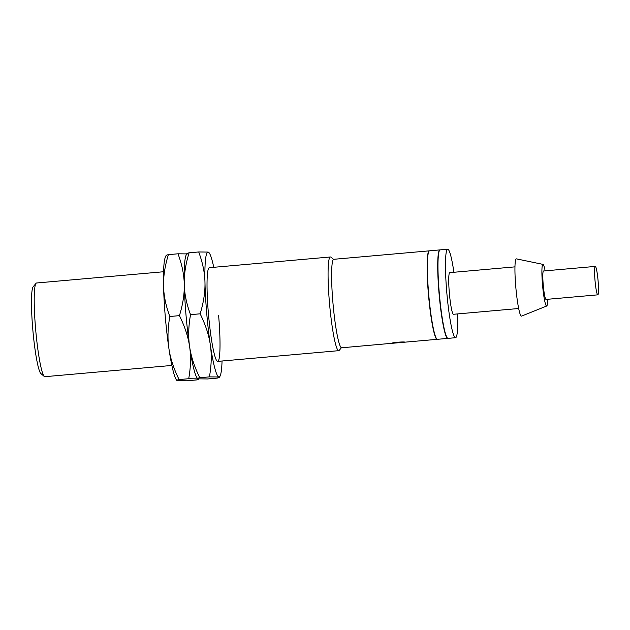 <?xml version="1.0" encoding="UTF-8"?>
<svg xmlns="http://www.w3.org/2000/svg" width="630" height="630" viewBox="0 0 630 630"><rect width="100%" height="100%" fill="white"/><g stroke="black" fill="none" stroke-linecap="round" stroke-linejoin="round"><path stroke-width="0.94" d="M595.287 266.411L543.525 270.995A14.27 1.512 84.9 0 0 543.241 284.965A14.27 1.512 84.9 0 0 546.045 299.423L597.807 294.84A14.27 1.512 84.9 0 0 598.091 280.87A14.27 1.512 84.9 0 0 595.287 266.411A14.27 1.512 84.9 0 0 595.003 280.382A14.27 1.512 84.9 0 0 597.807 294.84M545.139 270.853A20.9 2.221 84.9 0 0 543.013 264.387L516.466 258.875A28.744 3.055 84.9 0 0 515.797 287.012A28.744 3.055 84.9 0 0 521.538 316.11L546.698 306.015A20.9 2.221 84.9 0 0 547.659 299.274M543.013 264.387A20.9 2.221 84.9 0 0 542.524 284.855A20.9 2.221 84.9 0 0 546.698 306.015M514.97 266.86L449.773 272.64A20.9 2.221 84.9 0 0 449.355 293.107A20.9 2.221 84.9 0 0 453.458 314.283L518.663 308.511M453.915 272.27A44.423 4.717 84.9 0 0 447.694 249.212L440.189 249.874A44.423 4.717 84.9 0 0 439.307 293.375A44.423 4.717 84.9 0 0 448.024 338.373L455.537 337.704A44.423 4.717 84.9 0 0 457.608 313.913M447.694 249.212A44.423 4.717 84.9 0 0 446.812 292.714A44.423 4.717 84.9 0 0 455.537 337.704M439.598 250.331A44.155 4.694 84.9 0 0 439.078 293.399A44.155 4.694 84.9 0 0 447.363 338.026M440.063 249.905A44.423 4.717 84.9 0 0 439.937 249.897L429.581 250.819A44.423 4.717 84.9 0 0 428.699 294.312A44.423 4.717 84.9 0 0 437.417 339.31L447.772 338.397A44.423 4.717 84.9 0 0 447.898 338.365M439.937 249.897A44.423 4.717 84.9 0 0 439.047 293.399A44.423 4.717 84.9 0 0 447.772 338.397M428.983 251.268A44.155 4.694 84.9 0 0 428.463 294.344A44.155 4.694 84.9 0 0 436.755 338.964M429.455 250.842A44.423 4.717 84.9 0 0 429.321 250.842L333.821 259.292A44.423 4.717 84.9 0 0 332.939 302.794A44.423 4.717 84.9 0 0 341.657 347.791L391.962 343.295M429.321 250.842A44.423 4.717 84.9 0 0 428.439 294.336A44.423 4.717 84.9 0 0 437.157 339.334A44.423 4.717 84.9 0 0 437.283 339.302M333.561 259.387L330.97 257.197A47.029 4.993 84.9 0 0 330.419 256.977A47.029 4.993 84.9 0 0 329.482 303.03A47.029 4.993 84.9 0 0 338.712 350.674A47.029 4.993 84.9 0 0 339.224 350.359L341.389 347.744M163.572 271.75L36.556 282.996A47.029 4.993 84.9 0 0 36.052 283.311A47.029 4.993 84.9 0 0 35.619 329.049A47.029 4.993 84.9 0 0 44.297 376.472A47.029 4.993 84.9 0 0 44.856 376.693L171.864 365.447M36.052 283.311L33.193 286.76A43.824 4.654 84.9 0 0 32.791 329.388A43.824 4.654 84.9 0 0 40.879 373.574L44.297 376.472M404.94 342.169L392.002 343.318C390.647 342.689 404.381 341.468 404.94 342.169L437.157 339.334M213.759 267.301A62.709 6.662 84.9 0 0 209.31 253.047L208.16 252.079L198.702 251.961L189.095 252.811C186.756 253.362 186.212 253.732 187.456 253.914L177.999 253.795C181.983 264.482 184.07 274.625 184.267 284.232A62.709 6.662 84.9 0 0 186.031 315.315A62.709 6.662 84.9 0 0 189.622 346.689C191.087 356.478 190.78 367.156 188.709 378.717L198.907 378.913M187.456 253.914A62.709 6.662 84.9 0 0 184.267 284.232C184.519 293.832 182.913 304.306 179.44 315.646C184.818 326.545 188.213 336.892 189.622 346.689A62.709 6.662 84.9 0 0 197.552 378.504M169.824 316.496C165.84 305.818 163.753 295.667 163.556 286.067A62.709 6.662 84.9 0 0 165.328 317.15A62.709 6.662 84.9 0 0 168.911 348.524C167.446 338.735 167.745 328.057 169.824 316.496L179.44 315.646M177.999 253.795L168.383 254.646C166.052 255.197 165.509 255.559 166.753 255.748M198.702 251.961C202.687 262.647 204.774 272.79 204.97 282.398C205.223 291.997 203.616 302.471 200.143 313.811C205.522 324.71 208.916 335.058 210.325 344.854C211.79 354.651 211.491 365.321 209.412 376.882L218.87 377C220.114 377.189 219.571 377.559 217.24 378.102L207.624 378.953L198.166 378.835C199.411 379.024 198.867 379.386 196.536 379.937L186.921 380.788L177.463 380.67L176.313 379.709A62.709 6.662 84.9 0 1 168.911 348.524C170.321 358.32 173.715 368.668 179.093 379.567C176.762 380.118 176.219 380.481 177.463 380.67M188.709 378.717L179.093 379.567M166.115 255.449L165.446 256.93A62.709 6.662 84.9 0 0 163.556 286.067C163.304 276.46 164.918 265.994 168.383 254.646M209.31 253.047A62.709 6.662 84.9 0 0 208.16 252.079A62.709 6.662 84.9 0 0 204.97 282.398A62.709 6.662 84.9 0 0 206.734 313.488A62.709 6.662 84.9 0 0 210.325 344.854A62.709 6.662 84.9 0 0 218.87 377L219.508 377.307L220.177 375.819A62.709 6.662 84.9 0 0 222.051 361.006M190.536 314.661C186.543 303.983 184.456 293.84 184.267 284.232A62.709 6.662 84.9 0 0 186.031 315.315A62.709 6.662 84.9 0 0 189.622 346.689C188.149 336.9 188.457 326.222 190.536 314.661L200.143 313.811M218.602 315.339A47.029 4.993 -95.1 0 1 217.106 361.171A47.029 4.993 -95.1 0 1 208.435 313.748A47.029 4.993 -95.1 0 1 208.861 268.01M198.166 378.835L197.017 377.874A62.709 6.662 84.9 0 1 189.622 346.689C191.024 356.486 194.418 366.833 199.797 377.732C197.466 378.284 196.922 378.646 198.166 378.835M209.412 376.882L199.797 377.732M186.819 253.614L186.149 255.095A62.709 6.662 84.9 0 0 184.267 284.232C184.007 274.633 185.622 264.159 189.095 252.811M218.87 377A62.709 6.662 84.9 0 0 220.177 375.819M330.419 256.977L209.365 267.695M338.712 350.674L217.665 361.392"/></g></svg>
